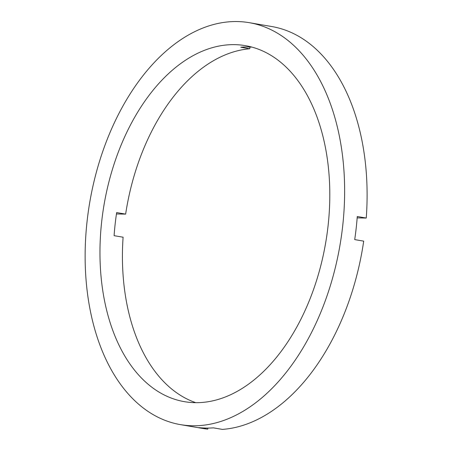 <?xml version="1.0" encoding="UTF-8"?>
<svg xmlns="http://www.w3.org/2000/svg" width="452" height="452" viewBox="0 0 452 452"><rect width="100%" height="100%" fill="white"/><g stroke="black" fill="none" stroke-linecap="round" stroke-linejoin="round"><path stroke-width="0.68" d="M116.446 213.965L125.639 214.112A180.597 112.424 99.7 0 1 249.77 48.765L240.78 47.223A180.597 112.424 99.7 0 1 252.092 47.144M125.639 214.112L116.656 212.576A180.597 112.424 99.7 0 0 115.141 224.119A180.597 112.424 99.7 0 0 114.102 235.673L123.091 237.21A180.597 112.424 99.7 0 0 195.756 402.67M101.66 221.808A180.597 112.424 99.7 0 1 245.408 45.658A180.597 112.424 99.7 0 1 328.107 225.514A180.597 112.424 99.7 0 1 184.359 401.658A180.597 112.424 99.7 0 1 101.66 221.808M357.159 217.904L366.25 218.05L357.266 216.514A203.903 126.933 99.7 0 1 356.199 228.062A203.903 126.933 99.7 0 1 354.713 239.605L363.702 241.148A203.903 126.933 99.7 0 1 222.384 429.4L213.395 427.858A203.903 126.933 99.7 0 1 198.784 427.62L207.773 429.163A203.903 126.933 99.7 0 1 202.892 428.479L180.421 424.626A203.903 126.933 99.7 0 1 87.05 221.565A203.903 126.933 99.7 0 1 249.346 22.69A203.903 126.933 99.7 0 1 342.718 225.751A203.903 126.933 99.7 0 1 180.421 424.626M207.773 429.163L207.892 428.078M249.346 22.69L271.816 26.544A203.903 126.933 99.7 0 1 366.25 218.05M249.77 48.765L249.962 47.025"/></g></svg>
